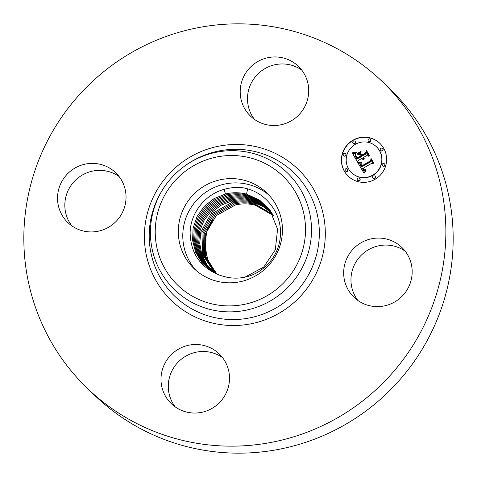 <?xml version="1.0" encoding="UTF-8"?>
<svg xmlns="http://www.w3.org/2000/svg" width="477" height="477" viewBox="0 0 477 477"><rect width="100%" height="100%" fill="white"/><g stroke="black" fill="none" stroke-linecap="round" stroke-linejoin="round"><path stroke-width="0.72" d="M268.897 195.039A52.5 51.671 -46.2 0 0 222.986 184.462A52.5 51.671 -46.2 0 0 196.333 270.668M217.53 274.299A43.031 42.352 -46.2 0 0 223.385 276.314L223.469 276.332C230.427 278.407 237.528 278.693 244.761 277.191C263.405 273.542 278.675 256.447 280.261 237.105C282.7 215.992 268.354 194.616 247.563 188.844L243.95 187.926C237.242 187.002 230.635 187.473 224.13 189.345C204.716 194.652 190.24 213.434 190.132 233.014C190.722 252.816 199.857 266.577 217.53 274.299L210.846 270.686L201.825 262.529L195.576 252.124L192.583 240.307L193.107 228.06L197.108 216.415L204.245 206.332L213.97 198.629L225.478 193.978C232.532 192.267 239.579 192.32 246.609 194.145L259.667 200.113L269.893 210.059L277.572 229.21L275.312 249.853L263.656 267.114L245.291 276.964L241.112 277.805M218.514 180.169A52.5 51.671 133.8 0 1 266.726 192.827A52.5 51.671 133.8 0 1 280.542 243.872A52.5 51.671 133.8 0 1 242.25 281.245A52.5 51.671 133.8 0 1 194.032 268.593A52.5 51.671 133.8 0 1 180.217 217.542A52.5 51.671 133.8 0 1 218.514 180.169M269.899 210.065L259.679 200.131L246.633 194.169C239.621 192.344 232.579 192.291 225.496 194.002L213.994 198.653L204.269 206.35L197.132 216.433L193.137 228.084L192.607 240.325L195.6 252.142L201.849 262.547L210.87 270.703M211.305 270.984L202.492 262.797L196.435 252.434L193.59 240.712L194.211 228.608L198.235 217.107L205.343 207.167L214.978 199.571L226.36 194.98C233.396 193.274 240.408 193.334 247.396 195.147L260.15 200.93L270.226 210.524L260.162 200.948L247.414 195.171C240.468 193.358 233.456 193.298 226.384 195.004L215.002 199.595L205.366 207.185L198.259 217.124L194.234 228.62L193.614 240.724L196.452 252.44L202.51 262.809L211.317 270.996M270.566 211.007L260.645 201.759L248.201 196.172C241.261 194.372 234.285 194.318 227.273 196.005L216.003 200.537L206.452 208.026L199.38 217.834L195.332 229.187L194.628 241.159L197.329 252.78L203.208 263.101L211.812 271.312M211.8 271.306L203.196 263.095L197.311 252.774L194.604 241.147L195.302 229.175L199.35 217.816L206.428 208.008L215.98 200.519L227.249 195.987C234.29 194.288 241.267 194.348 248.183 196.148L260.633 201.741L270.554 210.995M270.888 211.484L261.128 202.576L248.988 197.18C242.083 195.385 235.137 195.326 228.161 197.013L217.011 201.485L207.537 208.866L200.501 218.544L196.429 229.747L195.642 241.589L198.205 253.114L203.912 263.393L212.313 271.616M270.882 211.472L261.116 202.558L248.97 197.156C242.06 195.361 235.113 195.302 228.137 196.989L216.987 201.461L207.513 208.848L200.477 218.526L196.405 229.735L195.618 241.583L198.188 253.102L203.894 263.382L212.301 271.61M229.02 197.991L217.989 202.409L208.598 209.689L201.598 219.235L197.502 230.296L196.637 242.006L199.064 253.436L204.597 263.668L212.802 271.908L204.609 263.674L199.088 253.442L196.661 242.018L197.526 230.308L201.622 219.247L208.628 209.713L218.013 202.433L229.043 198.015C235.99 196.339 242.9 196.393 249.775 198.182L261.611 203.399L271.204 211.973L261.599 203.375L249.751 198.158C242.876 196.369 235.966 196.315 229.026 197.991L228.698 196.882M271.508 212.45L262.082 204.198L250.538 199.159C243.699 197.383 236.825 197.329 229.908 198.998L218.997 203.357L209.689 210.536L202.725 219.939L198.605 230.856L197.657 242.435L199.952 253.758L205.301 263.942L213.302 272.2M271.514 212.462L262.094 204.216L250.562 199.183C243.759 197.406 236.884 197.347 229.932 199.022L219.021 203.375L209.713 210.554L202.749 219.957L198.629 230.874L197.681 242.447L199.97 253.77L205.319 263.948L213.314 272.206M230.796 200L219.998 204.299L210.774 211.377L203.846 220.648L199.708 231.423L198.682 242.865L200.841 254.086L206.016 264.216L213.815 272.486L206.034 264.222L200.859 254.092L198.706 242.871L199.738 231.434L203.876 220.666L210.804 211.394L220.022 204.323L230.814 200.024C237.713 198.337 244.558 198.39 251.325 200.167L262.559 205.021L271.818 212.945L262.571 205.038L251.349 200.191C244.546 198.42 237.701 198.366 230.82 200.024L230.474 198.891M214.34 272.772L206.75 264.491L201.753 254.414L199.732 243.3L200.841 231.995L211.889 212.235L221.03 205.265L231.703 201.026C238.554 199.374 245.363 199.434 252.136 201.193L263.054 205.867L272.123 213.457L263.042 205.843L252.112 201.169C245.339 199.41 238.53 199.356 231.685 201.008L221 205.247L211.866 212.217L200.817 231.983L199.708 243.288L201.735 254.408L206.732 264.485L214.328 272.766M272.409 213.958L263.519 206.672L252.893 202.17C246.162 200.418 239.382 200.364 232.567 202.01L212.957 213.064L201.926 232.549L202.63 254.73L214.853 273.041L202.653 254.736L201.95 232.561L212.98 213.082L232.591 202.033C239.4 200.388 246.174 200.447 252.923 202.194L263.531 206.69L272.421 213.97M215.389 273.315L203.554 255.058L203.059 233.122L214.072 213.923L233.48 203.035C240.259 201.401 247.003 201.455 253.704 203.202L272.707 214.483L253.681 203.178C246.973 201.431 240.235 201.377 233.456 203.011L214.042 213.905L203.035 233.11L203.536 255.052L215.377 273.309M234.016 202.91L234.338 204.019L215.133 214.751L204.15 233.676L204.442 255.368L215.908 273.565M272.987 215.002L254.491 204.204C247.819 202.469 241.112 202.415 234.368 204.037L215.163 214.769L204.174 233.688L204.46 255.374L215.926 273.571M272.981 214.99L254.468 204.18C247.796 202.445 241.088 202.391 234.344 204.019M273.261 215.521L255.255 205.182C248.612 203.458 241.934 203.405 235.233 205.021L216.224 215.592L205.265 234.237L205.354 255.684L216.451 273.822M273.267 215.532L255.278 205.205C248.642 203.482 241.97 203.429 235.256 205.044L216.254 215.61L205.289 234.249L205.372 255.69L216.463 273.828M204.895 245.118L207.948 260.895L216.993 274.066L209.182 263.537L205.271 250.956A40.527 39.883 133.8 0 1 204.895 245.118L206.785 231.405L213.183 218.955M382.16 81.478L389.459 88.478A212.766 209.403 133.8 0 1 393.442 386.775A212.766 209.403 133.8 0 1 95.245 395.91A212.766 209.403 133.8 0 1 94.84 395.522L87.541 388.522A212.766 209.403 133.8 0 1 83.558 90.225A212.766 209.403 133.8 0 1 381.755 81.09A212.766 209.403 133.8 0 1 382.16 81.478A212.766 209.403 133.8 0 1 386.143 379.775A212.766 209.403 133.8 0 1 87.947 388.904A212.766 209.403 133.8 0 1 87.541 388.522M357.917 300.492A34.541 33.992 133.8 0 1 360.624 255.875A34.541 33.992 133.8 0 1 405.212 251.2M175.25 406.917A34.541 33.992 133.8 0 1 178.016 362.24A34.541 33.992 133.8 0 1 222.544 357.625M71.788 225.8A34.541 33.992 133.8 0 1 74.49 181.188A34.541 33.992 133.8 0 1 119.083 176.508M254.456 119.375A34.541 33.992 133.8 0 1 257.222 74.692A34.541 33.992 133.8 0 1 301.75 70.083M353.326 248.875A34.541 33.992 133.8 0 1 401.831 247.42A34.541 33.992 133.8 0 1 402.51 295.812A34.541 33.992 133.8 0 1 354.006 297.266A34.541 33.992 133.8 0 1 353.326 248.875M250.604 116.215A34.541 33.992 133.8 0 1 250.538 116.15A34.541 33.992 133.8 0 1 249.894 67.722A34.541 33.992 133.8 0 1 298.304 66.243A34.541 33.992 133.8 0 1 298.369 66.303A34.541 33.992 133.8 0 1 299.013 114.73A34.541 33.992 133.8 0 1 250.604 116.215M116.376 221.125A34.541 33.992 133.8 0 1 67.871 222.58A34.541 33.992 133.8 0 1 67.191 174.188A34.541 33.992 133.8 0 1 115.702 172.734A34.541 33.992 133.8 0 1 116.376 221.125M219.098 353.785A34.541 33.992 133.8 0 1 219.164 353.851A34.541 33.992 133.8 0 1 219.814 402.272A34.541 33.992 133.8 0 1 171.404 403.757A34.541 33.992 133.8 0 1 171.338 403.691A34.541 33.992 133.8 0 1 170.688 355.27A34.541 33.992 133.8 0 1 219.098 353.785M375.161 179.251A22.795 22.437 133.8 0 1 348.234 176.192A22.795 22.437 133.8 0 1 352.873 140.238A22.795 22.437 133.8 0 1 379.799 143.297A22.795 22.437 133.8 0 1 375.161 179.251M379.889 143.38A22.795 22.437 -46.2 0 0 353.052 140.405A22.795 22.437 -46.2 0 0 348.323 176.275M351.579 172.704L351.758 172.871A17.959 17.679 -46.2 0 0 372.972 175.28A17.959 17.679 -46.2 0 0 376.627 146.952L376.454 146.785A17.959 17.679 133.8 0 1 372.793 175.113A17.959 17.679 133.8 0 1 351.579 172.704A17.959 17.679 133.8 0 1 355.24 144.376A17.959 17.679 133.8 0 1 376.454 146.785M345.473 170.987L345.652 171.154A1.383 1.359 -46.2 0 0 347.28 171.338A1.383 1.359 -46.2 0 0 347.566 169.162L347.387 168.995A1.383 1.359 133.8 0 1 347.107 171.171A1.383 1.359 133.8 0 1 345.473 170.987A1.383 1.359 133.8 0 1 345.753 168.81A1.383 1.359 133.8 0 1 347.387 168.995M353.099 143.303L353.278 143.47A1.383 1.359 -46.2 0 0 354.906 143.66A1.383 1.359 -46.2 0 0 355.186 141.478L355.013 141.311A1.383 1.359 133.8 0 1 354.733 143.488A1.383 1.359 133.8 0 1 353.099 143.303A1.383 1.359 133.8 0 1 353.379 141.126A1.383 1.359 133.8 0 1 355.013 141.311M343.583 155.657L343.756 155.824A1.383 1.359 -46.2 0 0 345.39 156.009A1.383 1.359 -46.2 0 0 345.67 153.832L345.497 153.66A1.383 1.359 133.8 0 1 345.211 155.842A1.383 1.359 133.8 0 1 343.583 155.657A1.383 1.359 133.8 0 1 343.863 153.475A1.383 1.359 133.8 0 1 345.497 153.66M380.646 150.493L380.825 150.66A1.383 1.359 -46.2 0 0 382.453 150.851A1.383 1.359 -46.2 0 0 382.733 148.669L382.56 148.502A1.383 1.359 133.8 0 1 382.28 150.678A1.383 1.359 133.8 0 1 380.646 150.493A1.383 1.359 133.8 0 1 380.926 148.317A1.383 1.359 133.8 0 1 382.56 148.502M368.453 141.162L368.626 141.335A1.383 1.359 -46.2 0 0 370.259 141.52A1.383 1.359 -46.2 0 0 370.54 139.344L370.367 139.171A1.383 1.359 133.8 0 1 370.086 141.353A1.383 1.359 133.8 0 1 368.453 141.162A1.383 1.359 133.8 0 1 368.733 138.986A1.383 1.359 133.8 0 1 370.367 139.171M373.02 178.177L373.199 178.344A1.383 1.359 -46.2 0 0 374.827 178.529A1.383 1.359 -46.2 0 0 375.113 176.353L374.934 176.186A1.383 1.359 133.8 0 1 374.654 178.362A1.383 1.359 133.8 0 1 373.02 178.177A1.383 1.359 133.8 0 1 373.3 176.001A1.383 1.359 133.8 0 1 374.934 176.186M357.667 180.318L357.845 180.485A1.383 1.359 -46.2 0 0 359.479 180.67A1.383 1.359 -46.2 0 0 359.759 178.493L359.58 178.32A1.383 1.359 133.8 0 1 359.3 180.503A1.383 1.359 133.8 0 1 357.667 180.318A1.383 1.359 133.8 0 1 357.947 178.136A1.383 1.359 133.8 0 1 359.58 178.32M382.536 165.823L382.715 165.996A1.383 1.359 -46.2 0 0 384.349 166.181A1.383 1.359 -46.2 0 0 384.629 163.999L384.45 163.832A1.383 1.359 133.8 0 1 384.17 166.008A1.383 1.359 133.8 0 1 382.536 165.823A1.383 1.359 133.8 0 1 382.822 163.647A1.383 1.359 133.8 0 1 384.45 163.832M358.126 163.164L361.441 162.884L360.403 164.863L361.316 166.944L370.695 161.614L371.058 160.063L373.282 163.957L371.595 163.355L363.039 168.339L364.106 169.83L365.913 169.717L365.835 170.033L364.219 170.194L362.872 168.56L362.395 168.715L363.885 170.766L366.008 170.539L364.046 173.33L358.126 163.164L364.088 173.264M358.364 162.311L361.578 162.085L359.676 162.633L358.364 162.311L358.537 162.621M361.006 163.808L361.679 165.948L370.331 160.922L371.172 158.62L373.664 162.979L371.207 159.229L370.546 161.137L361.59 166.354L360.797 164.738L361.006 163.808M357.678 162.383L352.622 153.534L356.003 153.427L355.144 155.746L356.76 159.109L360.785 156.766L360.487 156.247L356.939 158.316L355.675 155.991L355.788 154.256L355.836 155.729L357.046 157.965L360.368 156.033L359.634 154.745L357.398 154.232L361 152.133L360.391 154.393L361.506 156.349L365.841 153.821L366.336 152.08L368.727 156.265L366.813 155.526L363.116 157.678L364.184 158.805L362.884 157.815L362.484 158.048L363.945 159.449L362.729 159.336L361.757 158.471L358.132 160.588L357.678 162.383M352.777 152.58L356.289 152.58L354.966 153.051L352.926 152.867M357.345 153.433L361.059 151.269L357.523 153.624M360.815 153.445L361.81 155.192L365.489 153.045L366.509 150.458L369.329 155.389L366.551 151.066L365.716 153.2L361.703 155.538L360.815 153.445M361.757 158.471L362.24 159.014M363.969 159.413L362.931 158.74M362.884 157.815L363.2 158.251M364.243 158.644L363.48 158.131M366.485 152.342L366.02 153.993L361.506 156.349M360.916 152.455L357.732 154.304M359.634 154.745L360.54 156.206L357.046 157.965M355.711 155.162L356.993 158.286M360.487 156.247L360.964 156.933L356.76 159.109M355.86 153.648L352.801 153.701L357.702 162.287M365.871 170.861L364.5 171.1L363.468 170.45M362.872 168.56L363.838 169.949M366.026 169.913L364.732 170.188L363.891 169.645M371.213 160.332L370.873 161.786L361.316 166.944M361.363 163.11L358.305 163.337M361.059 151.543L357.523 153.6M361.614 162.281L358.537 162.484M356.271 152.801L352.956 152.747M361.017 164.297L361.644 166.324M371.207 159.229L373.574 163.223M371.321 158.877L370.51 161.089L361.679 165.948M360.964 153.713L361.763 155.508M366.551 151.066L369.246 155.651M366.652 150.708L365.668 153.218L361.81 155.192M178.064 285.52A75.771 74.573 133.8 0 1 176.43 179.221A75.771 74.573 133.8 0 1 282.694 175.9A75.771 74.573 133.8 0 1 284.328 282.193A75.771 74.573 133.8 0 1 178.064 285.52M287.035 172.519A81.215 79.927 133.8 0 1 288.788 286.45A81.215 79.927 133.8 0 1 174.886 290.016A81.215 79.927 133.8 0 1 163.247 188.701A81.215 79.927 133.8 0 1 185.636 165.37A81.215 79.927 133.8 0 1 287.035 172.519M293.492 172.394A85.777 84.417 133.8 0 1 295.341 292.723A85.777 84.417 133.8 0 1 175.047 296.485A85.777 84.417 133.8 0 1 162.752 189.482L163.247 188.701C169.174 179.447 176.633 171.672 185.636 165.37L186.394 164.839A85.777 84.417 133.8 0 1 293.492 172.394M297.833 169.013A91.214 89.777 133.8 0 1 299.794 296.98A91.214 89.777 133.8 0 1 171.869 300.981A91.214 89.777 133.8 0 1 169.907 173.02A91.214 89.777 133.8 0 1 297.833 169.013M247.605 188.737L246.609 194.145M224.13 189.345L225.478 193.978M226.038 193.871L226.36 194.98M247.533 194.413L247.396 195.147M226.927 194.872L227.249 195.987M248.32 195.421L248.183 196.148M227.815 195.88L228.137 196.989M249.101 196.423L248.97 197.156M249.888 197.424L249.751 198.158M229.586 197.889L229.908 198.998M231.357 199.893L231.679 201.008M252.244 200.435L252.112 201.169M232.245 200.9L232.567 202.01M253.031 201.443L252.893 202.17M233.134 201.902L233.456 203.011M253.818 202.445L253.681 203.178M254.605 203.446L254.468 204.18M234.905 203.912L235.227 205.021M255.386 204.454L255.255 205.182"/></g></svg>

